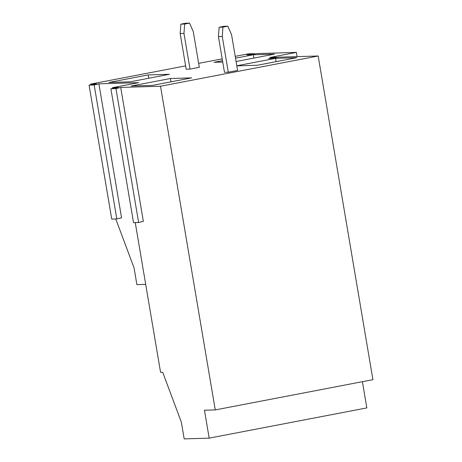 <?xml version="1.0" encoding="UTF-8"?>
<svg xmlns="http://www.w3.org/2000/svg" width="462" height="462" viewBox="0 0 462 462"><rect width="100%" height="100%" fill="white"/><g stroke="black" fill="none" stroke-linecap="round" stroke-linejoin="round"><path stroke-width="0.69" d="M110.886 88.733L115.968 88.583L138.623 222.517L133.535 222.672L110.886 88.733L118.561 87.497L112.433 87.682L112.561 88.461M138.623 222.517L143.359 221.373L120.709 87.434L160.51 86.232L318.174 55.989L278.367 57.19L273.631 58.339L268.543 58.489L276.218 57.259L276.293 57.692M236.815 65.777L275.543 58.345L296.725 57.71L257.415 65.246L236.833 65.87M145.697 284.367L136.891 284.632L134.061 267.891L115.771 218.959M276.218 57.259L270.091 57.444L296.367 52.402L256.566 53.604L251.825 54.753L246.743 54.903L254.412 53.667L248.285 53.852L235.227 56.358M222.205 58.859L198.648 63.375M185.626 65.875L90.627 84.096L96.754 83.911L89.079 85.147L94.161 84.991L98.903 83.847L138.71 82.646L112.433 87.682M90.76 84.875L90.627 84.096M318.174 55.989L372.921 379.672L215.257 409.915L204.458 410.239L209.176 438.143L184.182 438.9L181.352 422.158L162.688 372.239L160.568 372.303L135.256 222.62M160.51 86.232L215.257 409.915M209.176 438.143L366.84 407.906L362.404 381.693M152.304 85.412L131.127 86.047L170.438 78.511L191.62 77.87L152.304 85.412M170.438 78.511L170.998 81.826M94.161 84.991L116.817 218.93L121.558 217.787L98.903 83.847M148.21 74.931L169.392 74.295L130.076 81.832L108.899 82.473L148.21 74.931L148.77 78.251M222.251 36.481L218.439 36.596L224.48 72.315L228.292 72.199L237.601 70.409L231.56 34.696L227.835 26.19L222.955 27.125L222.251 36.481L228.292 72.199M222.955 27.125L219.144 27.241L218.439 36.596M227.835 26.19L224.018 26.305L219.144 27.241M180.151 33.507L186.198 69.219L190.009 69.109L183.968 33.391L180.151 33.507L180.861 24.151L184.673 24.036L183.968 33.391M190.009 69.109L199.318 67.319L193.278 31.607L189.547 23.1L184.673 24.036M189.547 23.1L185.736 23.216L180.861 24.151M275.543 58.345L276.103 61.665M235.533 58.183L253.315 54.77L253.875 58.085M222.742 62.047L214.004 62.312L222.511 60.684M253.315 54.77L274.497 54.135L236.094 61.498M254.412 53.667L254.487 54.106M116.817 218.93L111.735 219.086L89.079 85.147M115.968 88.583L120.709 87.434M297.083 56.624L296.367 52.402"/></g></svg>
